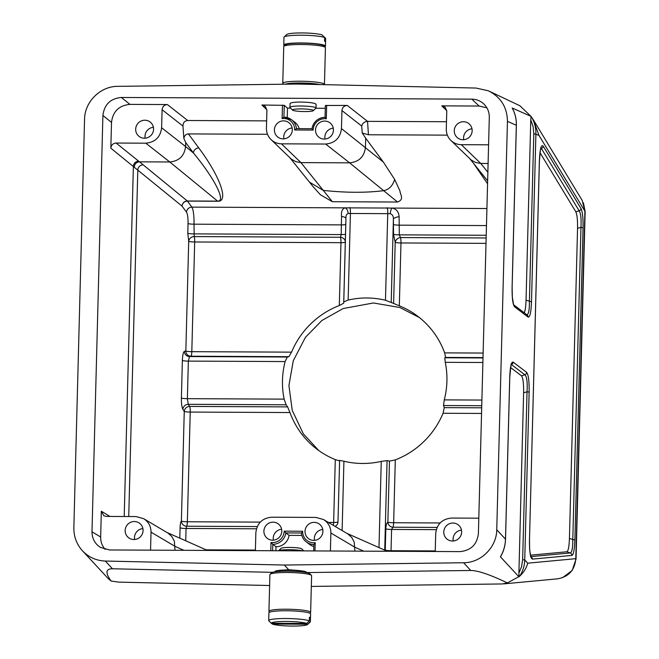 <?xml version="1.0" encoding="UTF-8"?>
<svg xmlns="http://www.w3.org/2000/svg" width="659" height="659" viewBox="0 0 659 659"><rect width="100%" height="100%" fill="white"/><g stroke="black" fill="none" stroke-linecap="round" stroke-linejoin="round"><path stroke-width="0.99" d="M483.014 357.606L445.591 357.433L444.767 357.771L445.262 362.326A83.421 81.568 127.2 0 1 444.281 399.889L443.515 405.524L444.281 407.641L481.696 407.814M257.249 526.566L186.621 526.236A5.214 5.025 48.6 0 1 181.382 521.104L184.256 411.405A5.214 4.877 146.8 0 1 189.644 406.43L287.588 406.891L286.072 404.774L284.136 399.132A83.421 81.568 127.2 0 1 285.116 361.56L287.324 357.021L288.906 356.684L190.962 356.222A5.214 5.099 76.9 0 1 185.838 351.016L188.713 241.318A5.214 4.638 156.2 0 1 194.207 236.581L340.489 237.281L341.197 234.588L341.551 216.457C341.049 211.588 342.268 208.722 345.209 207.849A5.214 3.106 -98.6 0 1 348.117 213.475C346.42 214.249 345.695 216.012 345.95 218.747L345.308 242.15A5.214 0.651 1.5 0 1 340.967 242.677L194.685 241.977L191.81 351.675A5.214 0.881 -89.7 0 1 190.962 356.222L189.512 356.56L188.359 361.107L187.37 398.67L188.26 404.313L189.644 406.43A5.214 0.881 -89.7 0 1 190.229 412.064L187.362 521.763L260.256 522.109M343.71 303.198L339.327 305.529L340.967 242.677A5.214 0.881 -89.7 0 0 340.489 237.281A5.214 4.753 -178 0 1 345.308 242.15L343.71 303.198L343.767 301.929L348.15 300.051A83.421 81.568 127.2 0 1 366.865 297.983A83.421 81.568 127.2 0 1 385.474 300.232L393.604 303.437L395.202 242.388L393.53 234.291L393.398 218.969C393.505 216.234 392.451 214.472 390.235 213.673L348.117 213.475M385.251 550.372L385.812 528.872C385.976 525.256 386.668 523.024 387.871 522.175L389.469 461.127L387.064 460.608L381.248 461.399A83.421 81.568 127.2 0 1 343.924 461.226L339.624 460.386L337.985 521.936A5.214 5.132 0.4 0 1 335.093 526.393M389.469 461.127L395.301 459.891A83.421 81.568 -52.8 0 0 443.07 413.267L444.281 407.641M445.591 357.433L444.652 352.878A83.421 81.568 -52.8 0 0 417.732 316.254A83.421 81.568 -52.8 0 0 399.329 305.809L393.604 303.437M287.588 406.891L289.976 412.542A83.421 81.568 -52.8 0 0 316.888 449.166A83.421 81.568 -52.8 0 0 335.291 459.603L339.583 460.888M339.327 305.529A83.421 81.568 -52.8 0 0 291.55 352.145L288.906 356.684M510.601 367.549L521.475 375.803L524.894 374.798C526.854 376.635 527.571 382.294 527.035 391.784L523.617 392.789L518.897 573.05L521.599 566.583L522.645 559.631L527.035 391.784L529.136 392.105L524.745 559.952C524.548 565.859 522.842 571.287 519.638 576.23L507.389 582.927L502.323 583.948L311.32 586.428M507.389 582.927C490.131 574.664 477.915 570.513 470.74 570.472L306.723 572.564M272.538 572.341L112.467 568.775C105.646 568.742 105.201 572.836 111.132 581.049L118.801 582.128L269.613 585.521M447.354 135.144L368.439 134.766L362.228 133.036L361.725 126.075L341.939 110.564L341.469 128.596C340.291 138.003 335.019 143.143 325.645 144.041L349.632 162.839C358.974 161.916 364.246 156.776 365.44 147.41L365.679 138.159L383.332 162.04L394.675 179.47C392.64 185.871 388.967 189.611 383.645 190.673C365.877 192.898 345.744 192.799 323.264 190.385L309.475 182.139M271.071 139.626L291.36 159.132L295.833 161.686L300.932 162.608L281.451 143.827C277.439 143.753 273.979 142.352 271.071 139.626C267.949 136.512 266.409 132.714 266.442 128.241L266.92 110.201L265.379 106.412L261.92 105.012L284.268 105.341L287.481 108.117L287.233 117.582M332.375 201.72L397.525 202.025L349.632 162.839L300.932 162.608L332.375 201.72L320.398 194.784L312.959 186.481M397.525 202.025C404.832 199.191 400.013 194.652 399.988 191.028L394.675 179.47M267.505 134.288L188.425 133.917L198.779 147.937C220.114 176.497 229.134 201.893 217.709 201.242A5.214 0.881 90.3 0 0 217.618 201.127C226.317 201.728 214.793 178.778 193.425 152.962L185.591 146.553L185.698 142.509L183.845 138.341C184.421 135.556 185.945 134.082 188.425 133.917M487.561 183.779L473.664 163.523M365.679 138.159L362.228 133.036M91.996 531.772C92.054 538.543 94.871 543.749 100.448 547.407L109.509 549.96L459.949 551.616C470.88 550.578 477.025 544.573 478.401 533.609L489.308 117.318C489.34 112.005 487.487 107.524 483.731 103.867C480.362 100.794 476.383 99.221 471.795 99.138L121.355 97.474C110.424 98.512 104.279 104.517 102.903 115.49L91.996 531.772L100.654 537.019L101.329 511.227L109.913 516.442M217.709 201.242L187.411 201.102A5.214 4.926 -36.5 0 0 182.049 206.127L110.836 148.193L111.511 122.401L102.903 115.49M516.335 125.391L516.335 125.284C516.458 119.032 515.074 113.274 512.175 108.002L531.014 116.363L531.656 117.244C534.597 122.467 536.014 128.044 535.899 133.958L531.5 301.806C531.072 312.457 529.935 317.547 528.098 317.07L514.588 306.814C512.801 304.54 511.969 297.967 512.101 287.085L516.335 125.284L507.446 121.338C507.175 107.219 500.815 97.046 488.368 90.802L476.004 88.051L296.954 84.047L117.73 86.345C100.357 86.214 84.657 101.824 84.55 119.328L73.857 527.752C73.759 536.624 76.625 544.309 82.474 550.809C88.677 557.283 96.288 560.694 105.3 561.048L112.467 568.775M507.446 121.338L496.754 529.762C496.647 547.267 480.946 562.877 463.574 562.745L284.358 565.043L105.3 561.048M111.132 581.049L108.463 578.849L82.474 550.809M518.954 576.823L500.428 556.822C503.6 551.311 505.288 545.43 505.494 539.194L509.736 377.385C510.165 366.733 511.302 361.651 513.139 362.129L526.648 372.376C528.436 374.65 529.268 381.223 529.136 392.105M488.368 90.802L519.885 105.753L531.014 116.363M301.212 570.801L288.675 569.706L279.416 570.365M288.675 569.706L284.358 565.043M289.96 107.31L290.059 103.554C290.594 102.598 294.219 102.104 300.916 102.054C309.928 102.269 314.994 103.018 316.114 104.311L316.023 107.994A13.032 1.615 -178.5 0 0 300.817 106A13.032 1.615 -178.5 0 0 289.96 107.31A13.032 1.615 -178.5 0 0 290.059 107.516L292.58 110.127A10.429 1.293 1.5 0 1 301.179 108.916A10.429 1.293 1.5 0 1 313.264 110.671A10.429 1.293 1.5 0 1 302.893 111.536A10.429 1.293 1.5 0 1 292.58 110.127M121.355 97.474L129.963 104.386L167.37 104.559L187.7 120.506C184.611 120.836 183.037 122.689 182.963 126.075L183.845 138.341M266.64 120.885L187.7 120.506M325.282 108.298L315.85 108.249M290.652 108.134L287.481 108.117M326.658 105.316L326.304 118.801L325.068 117.335L325.357 105.498L347.211 105.415L367.549 121.363L368.439 134.766M446.489 121.734L367.549 121.363M446.761 110.679L441.761 105.86L479.167 106.041L471.795 99.138M100.654 537.019C100.596 541.756 102.096 545.874 105.168 549.4M129.963 104.386C119.032 105.424 112.878 111.429 111.511 122.401M486.91 107.862L479.167 106.041M186.513 212.149L182.049 206.127A5.214 5.033 129.2 0 1 187.321 200.987A5.214 0.881 90.3 0 1 187.411 201.102L191.876 207.124C193.4 210.007 194.125 215.699 194.026 224.184L194.207 236.581A5.214 0.881 -89.7 0 1 194.685 241.977A5.214 0.651 -178.5 0 1 188.713 241.318L187.799 233.22L188.054 223.525C188.112 217.865 187.593 214.076 186.513 212.149A5.214 4.926 143.5 0 1 191.876 207.124L392.121 208.071C396.413 208.977 398.744 211.86 399.115 216.729L399.305 234.859L400.499 237.561A5.214 4.456 -37.1 0 0 395.202 242.388A5.214 0.651 1.5 0 0 400.977 242.957L399.329 305.809M179.816 538.181L180.088 527.81C180.22 524.193 180.657 521.961 181.382 521.104A5.214 0.651 1.5 0 0 187.362 521.763A5.214 0.881 -89.7 0 1 186.621 526.236L186.06 528.469L185.739 540.808M531.656 117.244L533.296 119.757L538.938 135.317L533.798 133.645L533.123 126.61L530.767 119.897L531.096 116.486M522.645 559.631L524.745 559.952L527.735 563.181C526.417 568.107 523.716 572.457 519.638 576.23M488.097 163.498L480.782 163.457L461.3 144.683C457.288 144.601 453.829 143.209 450.913 140.482C447.799 137.36 446.258 133.571 446.291 129.098L446.769 111.058L445.229 107.26L441.761 105.86M145.804 143.184L169.783 161.982L139.527 161.842L187.321 200.987L217.618 201.127L169.783 161.982C179.124 161.068 184.396 155.919 185.591 146.553L161.62 127.747C160.442 137.146 155.17 142.295 145.804 143.184L116.108 143.044L139.527 161.842C136.413 162.139 134.65 163.852 134.247 166.982M478.805 518.188L451.522 518.056C442.156 518.954 436.884 524.103 435.706 533.502L435.237 551.501M488.583 144.815L461.3 144.683M150.557 550.15L151.026 532.151C150.977 526.286 148.522 521.788 143.654 518.666L136.026 516.565L106.33 516.425L103.743 515.692L101.329 511.227M143.061 530.561A9.078 8.88 -52.8 0 0 130.284 522.463A9.078 8.88 -52.8 0 0 128.629 537.752A9.078 8.88 -52.8 0 0 143.061 530.561M110.836 148.193C111.223 145.054 112.986 143.341 116.108 143.044M182.963 126.075L162.089 109.707L161.62 127.747M162.089 109.707C162.485 106.577 164.239 104.855 167.37 104.559M153.572 129.255A9.078 8.88 -52.8 0 0 140.795 121.165A9.078 8.88 -52.8 0 0 139.131 136.446A9.078 8.88 -52.8 0 0 153.572 129.255M281.805 531.22A9.078 8.88 -52.8 0 0 269.02 523.122A9.078 8.88 -52.8 0 0 267.365 538.411A9.078 8.88 -52.8 0 0 281.805 531.22M330.406 551.006L330.876 532.999C330.826 527.142 328.371 522.645 323.503 519.523L315.875 517.414L271.673 517.208C262.307 518.098 257.035 523.246 255.857 532.645L255.387 550.652M322.91 531.418A9.078 8.88 -52.8 0 0 306.888 526.006A9.078 8.88 -52.8 0 0 317.795 539.424A9.078 8.88 -52.8 0 0 322.91 531.418M461.646 532.077A9.078 8.88 -52.8 0 0 445.632 526.665A9.078 8.88 -52.8 0 0 456.53 540.083A9.078 8.88 -52.8 0 0 461.646 532.077M292.308 129.914A9.078 8.88 -52.8 0 0 279.531 121.816A9.078 8.88 -52.8 0 0 277.876 137.105A9.078 8.88 -52.8 0 0 292.308 129.914M325.645 144.041L281.451 143.827M341.939 110.564C342.334 107.425 344.089 105.712 347.211 105.415M333.421 130.111A9.078 8.88 -52.8 0 0 320.636 122.014A9.078 8.88 -52.8 0 0 318.981 137.303A9.078 8.88 -52.8 0 0 333.421 130.111M472.157 130.77A9.078 8.88 -52.8 0 0 459.381 122.673A9.078 8.88 -52.8 0 0 457.725 137.962A9.078 8.88 -52.8 0 0 472.157 130.77M450.913 140.482L471.21 159.989L475.683 162.542L480.773 163.457L487.866 172.279M143.654 518.666L168.185 533.222L171.958 536.698L174.363 541.27L175.022 550.265M383.332 162.04L341.469 128.596M323.503 519.523L348.034 534.07L351.807 537.555L354.212 542.126L354.872 551.122M395.301 459.891L393.654 522.744A5.214 0.651 -178.5 0 1 387.871 522.175A5.214 4.844 -117.9 0 0 392.912 527.216L391.594 529.441L391.018 551.295M472.001 128.818A9.078 8.88 -52.8 0 0 463.738 139.7M283.889 138.851A9.078 8.88 127.2 0 1 292.151 127.97M333.256 128.159A9.078 8.88 -52.8 0 0 325.002 139.041M281.64 529.268A9.078 8.88 -52.8 0 0 273.386 540.149M453.235 541.006A9.078 8.88 127.2 0 1 461.489 530.124M314.491 540.347A9.078 8.88 127.2 0 1 322.745 529.465M145.153 138.192A9.078 8.88 127.2 0 1 153.407 127.311M142.904 528.609A9.078 8.88 -52.8 0 0 134.642 539.499M361.725 126.075C362.45 123.241 364.361 121.676 367.475 121.363M583.421 202.824L585.143 211.531A17.727 2.199 -178.5 0 0 584.895 211.152L582.21 200.468M503.83 583.874L557.596 578.833C568.717 576.814 574.78 570.093 575.793 558.675L584.895 211.152L538.938 135.317M585.143 211.531L576.048 559.054A17.727 2.199 -178.5 0 0 575.793 558.675L527.735 563.181M524.218 312.794C525.231 310.776 525.833 306.567 526.047 300.158L530.767 119.897M523.617 392.789C523.732 383.423 523.015 377.764 521.475 375.803M519.037 576.814L518.897 573.05M530.511 555.183L566.864 551.772C568.272 551.089 569.121 546.665 569.434 538.51L577.556 228.278C577.679 219.982 577.086 214.463 575.768 211.72L539.993 152.682M575.768 211.72L579.187 210.872A2.603 2.479 -31.2 0 0 580.999 208.516C582.523 211.704 583.215 218.113 583.067 227.75L580.966 227.429C581.427 219.052 580.834 213.532 579.187 210.872L540.99 147.847M583.067 227.75L574.895 540.009C574.533 549.482 573.544 554.614 571.913 555.405A2.603 2.57 -95.4 0 0 570.224 552.95C571.963 552.382 572.811 547.959 572.795 539.688L580.966 227.429L577.556 228.278M526.648 372.376A2.603 2.545 -52.8 0 1 524.894 374.798L511.335 364.493M526.862 314.796C528.617 314.475 529.465 310.043 529.399 301.484L533.798 133.645M198.779 147.937A5.214 4.926 -36.5 0 0 193.425 152.962L185.698 142.509M574.895 540.009L569.434 538.51M540.677 148.835L541.385 148.489A2.603 2.479 -31.2 0 0 543.197 146.133L580.999 208.516M539.375 161.01L539.375 160.895C539.902 149.008 541.171 144.082 543.197 146.133M571.913 555.405L532.381 559.112A2.603 2.57 -95.4 0 0 531.006 556.797M540.66 147.822L541.179 147.427L540.331 150.441L539.416 160.953L529.506 539.301L539.375 160.895M511.293 364.584L511.384 364.551A2.603 2.545 -52.8 0 0 513.139 362.129M531.5 301.806L526.047 300.158M528.098 317.07A2.603 2.545 -52.8 0 0 527.118 314.986M514.588 306.814A2.603 2.545 -52.8 0 0 513.781 304.886L527.101 314.977M512.101 287.085L512.356 297.151L513.592 304.73M289.976 412.542L190.229 412.064A5.214 0.651 1.5 0 1 184.256 411.405L182.873 409.288A5.214 4.877 146.8 0 1 188.26 404.313L286.072 404.774M182.873 409.288C181.826 407.27 181.34 403.506 181.398 398.011L182.378 360.44C182.609 355.044 183.276 352.013 184.388 351.354A5.214 5.099 -103.1 0 0 189.512 356.56L287.324 357.021M341.551 216.457A5.214 2.199 -178.4 0 1 345.95 218.747L343.767 301.929M486.919 208.524L392.121 208.071A5.214 1.549 -82.3 0 0 390.235 213.673M399.115 216.729A5.214 2.035 -9.8 0 0 393.398 218.969L391.215 302.16M313.865 544.499A13.032 12.743 127.2 0 1 306.344 541.953L309.565 544.4A13.032 12.743 -52.8 0 0 313.808 546.492M275.89 550.743L275.997 546.748L272.777 544.301A13.032 12.743 127.2 0 0 285.841 532.925L284.161 531.17L302.662 531.253L301.402 532.95C301.789 536.665 303.437 539.672 306.344 541.953A13.032 12.743 127.2 0 1 301.427 532.999L285.841 532.925L289.062 535.363L301.863 535.429M275.997 546.748A13.032 12.743 -52.8 0 0 289.062 535.363M326.304 118.801A11.467 11.211 -52.8 0 0 313.165 130.078L294.664 129.988A11.467 11.211 -52.8 0 0 282.118 118.595L283.963 117.145A13.032 12.743 127.2 0 1 291.5 119.691L294.721 122.129A13.032 12.743 127.2 0 1 299.186 128.645M313.165 130.078L312.012 128.719A13.032 12.743 127.2 0 1 325.052 117.335L325.357 105.498M325.052 117.327C317.902 117.862 313.544 121.651 311.987 128.711L296.426 128.645L294.664 129.988M311.987 128.703L296.426 128.645A13.032 12.743 127.2 0 0 291.5 119.691L283.914 117.129L284.268 105.341M313.717 550.924L313.865 544.441L313.692 550.924M313.882 544.499L315.208 542.654L314.994 550.932M272.612 550.726L272.777 544.301L271.014 542.439A11.467 11.211 -52.8 0 0 284.161 531.17M268.699 620.613A20.857 2.587 1.5 0 1 286.064 618.521A20.857 2.587 1.5 0 1 309.343 620.86L306.674 623.439L271.236 623.266L268.699 620.671A20.857 2.587 1.5 0 1 268.699 620.613L268.897 612.862A20.857 2.587 1.5 0 1 286.261 610.761A20.857 2.587 1.5 0 1 310.595 613.949L310.389 621.709A20.857 2.587 1.5 0 1 310.216 622.03L307.572 624.501A18.246 2.265 -178.5 0 0 307.72 624.23L310.389 621.651L310.488 618.035L309.417 618.027M310.488 618.035A20.857 2.587 1.5 0 0 309.442 617.244L309.343 620.86M271.508 623.266L272.282 624.057L307.72 624.23M272.282 624.057A18.246 2.265 -178.5 0 0 291.402 626.05A18.246 2.265 -178.5 0 0 307.572 624.501M306.674 623.439A18.246 2.265 -178.5 0 0 286.426 621.437A18.246 2.265 -178.5 0 0 271.236 623.266M269.646 612.203L269.094 611.634A20.857 2.587 1.5 0 1 268.938 611.305A20.857 2.587 1.5 0 1 286.303 609.213A20.857 2.587 1.5 0 1 310.636 612.4A20.857 2.587 1.5 0 1 310.463 612.722L309.887 613.257M310.636 612.4L311.6 575.678A20.857 2.587 -178.5 0 0 311.443 575.356A20.857 2.587 -178.5 0 0 287.266 572.49A20.857 2.587 -178.5 0 0 270.075 574.269A20.857 2.587 -178.5 0 0 269.902 574.59L268.938 611.305M270.075 574.269L271.665 572.786A19.292 2.397 1.5 0 1 287.571 571.139A19.292 2.397 1.5 0 1 309.928 573.783L311.443 575.356M274.927 571.814L274.935 571.617A15.898 1.977 1.5 0 1 288.172 570.019A15.898 1.977 1.5 0 1 306.723 572.449L306.723 572.646M302.843 550.875A13.032 1.615 -178.5 0 0 289.194 549.697A13.032 1.615 -178.5 0 0 278.51 550.759L281.105 548.329A10.429 1.293 1.5 0 1 289.696 547.44A10.429 1.293 1.5 0 1 301.789 548.873L303.725 550.875M283.971 37.349A20.857 2.587 1.5 0 1 283.971 37.291A20.857 2.587 1.5 0 1 284.144 36.97A20.857 2.587 1.5 0 1 301.336 35.199A20.857 2.587 1.5 0 1 324.615 37.538L322.086 34.943A18.246 2.265 -178.5 0 0 302.959 32.95A18.246 2.265 -178.5 0 0 286.797 34.499L284.144 36.97M322.861 35.734L325.661 38.329A20.857 2.587 1.5 0 1 325.67 38.387A20.857 2.587 1.5 0 1 325.661 38.436M324.615 37.538L324.525 41.155A20.857 2.587 1.5 0 1 325.571 41.954L325.661 38.329M284.474 45.743A20.857 2.587 1.5 0 1 283.765 45.051A20.857 2.587 1.5 0 1 301.13 42.95A20.857 2.587 1.5 0 1 325.464 46.138A20.857 2.587 1.5 0 1 324.722 46.797M325.266 47.366L323.758 45.8A19.292 2.397 -178.5 0 0 301.394 43.148A19.292 2.397 -178.5 0 0 285.495 44.796L283.897 46.278A20.857 2.587 1.5 0 1 301.097 44.507A20.857 2.587 1.5 0 1 325.266 47.366A20.857 2.587 1.5 0 1 325.422 47.695L324.459 84.41A20.857 2.587 -178.5 0 0 300.133 81.222A20.857 2.587 -178.5 0 0 282.769 83.322A20.857 2.587 -178.5 0 0 282.925 83.644L283.477 84.22M282.769 83.322L283.732 46.6A20.857 2.587 1.5 0 1 283.897 46.278M285.256 84.195A19.292 2.397 1.5 0 1 300.356 82.976A19.292 2.397 1.5 0 1 319.879 84.558M318.033 84.517A17.727 2.199 -178.5 0 0 300.611 83.174A17.727 2.199 -178.5 0 0 287.126 84.171M313.264 110.671L315.916 108.191A13.032 1.615 -178.5 0 0 316.023 107.994M318.857 450.608L303.362 433.877L292.242 410.4L288.922 385.531L293.271 360.737L305.463 337.309L321.864 320.521L343.133 308.544L373.439 302.967L399.898 307.522L419.363 317.547M444.281 399.889L481.902 400.062M481.754 405.705L443.515 405.524M444.767 357.771L483.006 357.952M482.882 362.499L445.262 362.326M181.398 398.011A5.214 0.651 -178.5 0 0 187.37 398.67L284.136 399.132M285.116 361.56L188.359 361.107A5.214 0.651 -178.5 0 1 182.378 360.44M385.474 300.232L387.747 213.417A5.214 0.881 -89.7 0 0 387.13 207.725M349.805 207.552A5.214 0.881 -89.7 0 1 350.423 213.236L348.15 300.051M387.064 460.608L384.724 550.141M378.991 547.604L381.248 461.399M343.924 461.226L342.112 530.553M328.421 522.43L333.643 522.455A5.214 0.651 -178.5 0 0 337.985 521.936L339.624 460.386M481.548 413.448L443.07 413.267M444.652 352.878L483.129 353.059M184.388 351.354L185.838 351.016A5.214 0.651 -178.5 0 0 191.81 351.675L291.55 352.145M333.396 525.388A5.214 0.881 -89.7 0 0 333.643 522.455L335.291 459.603M437.098 527.422L392.912 527.216A5.214 0.881 -89.7 0 0 393.654 522.744L440.097 522.966M124.213 516.508L133.382 166.299A5.214 5.074 -51.2 0 1 138.662 161.15M532.381 559.112C530.33 558.074 529.358 551.451 529.474 539.243M496.754 529.762L505.535 539.243L509.769 377.442C510.758 366.437 511.359 361.948 511.565 363.974L510.964 364.402M470.74 570.472L463.574 562.745M266.911 109.831L261.92 105.012M345.794 224.365A5.214 0.651 -178.5 0 1 341.453 224.884L194.026 224.184A5.214 0.651 -178.5 0 1 188.054 223.525M206.102 549.837L255.404 550.067M256.442 528.806L186.06 528.469A5.214 0.651 -178.5 0 1 180.088 527.81M187.799 233.22A5.214 0.651 -178.5 0 0 193.771 233.887L341.197 234.588A5.214 0.651 -178.5 0 0 345.538 234.06M143.077 164.874A5.214 5.033 129.2 0 0 137.805 170.014L128.736 516.532M270.8 550.718L271.014 542.439M302.662 531.253A11.467 11.211 -52.8 0 0 315.208 542.654M282.118 118.595L282.472 105.11M486.004 243.36L400.977 242.957A5.214 0.881 -89.7 0 0 400.499 237.561L486.144 237.965M183.886 550.306L175.121 546.426L151.026 532.151M363.735 551.163L354.97 547.275M354.97 547.283L330.876 532.999M436.283 529.655L391.594 529.441A5.214 0.651 -178.5 0 1 385.812 528.872M385.26 550.141A5.214 0.651 -178.5 0 0 391.034 550.71L435.245 550.924M486.474 225.576L399.56 225.164A5.214 0.651 1.5 0 1 393.777 224.595M393.53 234.291A5.214 0.651 1.5 0 0 399.305 234.859L486.218 235.271M530.94 556.633L570.224 552.95L566.864 551.772M505.494 539.301L505.535 539.243C505.313 545.52 503.649 551.369 500.527 556.797M289.845 157.723L313.684 187.378M469.694 158.58L487.644 180.904M166.966 532.48L207.428 550.422M346.815 533.337L387.278 551.27M582.226 200.484L533.32 119.781M576.048 559.054L572.169 570.488L562.506 577.729M530.52 556.641L531.146 557.086C531.36 559.161 529.342 549.993 529.614 547.662L529.506 539.301M512.224 108.06C515.107 113.282 516.483 119.04 516.376 125.334L512.134 287.143M283.971 37.291L283.765 45.051M325.67 38.387L325.464 46.138"/></g></svg>
